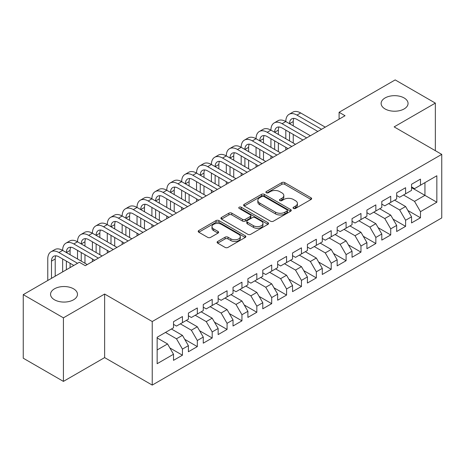 <?xml version="1.0" encoding="UTF-8"?>
<svg xmlns="http://www.w3.org/2000/svg" width="465" height="465" viewBox="0 0 465 465"><rect width="100%" height="100%" fill="white"/><g stroke="black" fill="none" stroke-linecap="round" stroke-linejoin="round"><path stroke-width="0.7" d="M293.467 208.43A1.447 0.837 0 0 0 295.507 208.43L311.027 199.473A2.063 1.192 0 0 0 311.631 198.631A2.063 1.192 0 0 0 311.027 197.788L284.737 182.611A2.063 1.192 0 0 0 281.819 182.611L266.306 191.568A1.447 0.837 0 0 0 265.881 192.161A1.447 0.837 0 0 0 266.306 192.748A1.447 0.837 0 0 0 268.346 192.748L270.357 191.592A6.609 3.813 0 0 1 279.703 191.592L281.889 192.853A6.609 3.813 0 0 1 283.824 195.556A6.609 3.813 0 0 1 281.889 198.253L279.884 199.409A1.447 0.837 0 0 0 279.459 200.002A1.447 0.837 0 0 0 279.884 200.589A1.447 0.837 0 0 0 281.93 200.589L283.935 199.433A6.609 3.813 0 0 1 293.281 199.433L295.473 200.694A6.609 3.813 0 0 1 297.408 203.391A6.609 3.813 0 0 1 295.473 206.094L293.467 207.251A1.447 0.837 0 0 0 293.043 207.843A1.447 0.837 0 0 0 293.467 208.43L293.467 207.251M73.534 288.806A13.468 7.771 0 0 0 58.863 287.12A13.468 7.771 0 0 0 50.551 294.299A13.468 7.771 0 0 0 54.492 299.797A13.468 7.771 0 0 0 69.169 301.483A13.468 7.771 0 0 0 77.481 294.299A13.468 7.771 0 0 0 73.534 288.806M404.108 97.946A13.468 7.771 0 0 0 389.438 96.261A13.468 7.771 0 0 0 381.126 103.445A13.468 7.771 0 0 0 385.067 108.944A13.468 7.771 0 0 0 399.743 110.629A13.468 7.771 0 0 0 408.055 103.445A13.468 7.771 0 0 0 404.108 97.946M217.713 241.457A2.063 1.192 0 0 0 217.108 242.306A2.063 1.192 0 0 0 217.713 243.149L225.083 247.403A2.063 1.192 0 0 0 228.007 247.403L245.235 237.452A2.063 1.192 0 0 0 245.846 236.609A2.063 1.192 0 0 0 245.235 235.767L218.951 220.59A2.063 1.192 0 0 0 216.033 220.59L198.799 230.541A2.063 1.192 0 0 0 198.195 231.384A2.063 1.192 0 0 0 198.799 232.227L207.71 237.371A2.063 1.192 0 0 0 210.628 237.371L218.004 233.11A2.063 1.192 0 0 0 218.608 232.268A2.063 1.192 0 0 0 218.004 231.425L213.586 228.879A5.522 3.191 0 0 1 211.97 226.624A5.522 3.191 0 0 1 215.376 223.677A5.522 3.191 0 0 1 221.398 224.368L238.702 234.354A5.522 3.191 0 0 1 240.324 236.609A5.522 3.191 0 0 1 236.912 239.556A5.522 3.191 0 0 1 230.89 238.865L228.007 237.202A2.063 1.192 0 0 0 225.083 237.202L217.713 241.457L217.713 243.149M63.42 317.833L63.42 381.399L104.631 357.602L104.631 294.043L63.42 317.833L23.25 294.641L79.335 262.26L85.287 265.695L345.047 115.727L339.095 112.292L339.095 119.162M104.631 294.043L152.235 321.53L441.75 154.38L441.75 217.94L152.235 385.09L152.235 321.53M435.35 150.683L435.35 103.102L394.14 126.893L441.75 154.38M435.35 103.102L395.186 79.91L339.095 112.292M270.502 221.183A2.063 1.192 0 0 0 273.42 221.183L290.654 211.232A2.063 1.192 0 0 0 291.259 210.389A2.063 1.192 0 0 0 290.654 209.546L264.37 194.37A2.063 1.192 0 0 0 261.446 194.37L244.218 204.321A2.063 1.192 0 0 0 243.614 205.164A2.063 1.192 0 0 0 244.218 206.007L270.502 221.183M239.754 208.744A1.447 0.837 0 0 1 241.225 208.948L241.225 207.227L267.945 222.659A2.063 1.192 0 0 1 268.549 223.502A2.063 1.192 0 0 1 267.945 224.345L250.716 234.296A2.063 1.192 0 0 1 247.793 234.296L221.509 219.12L221.509 217.434A2.063 1.192 0 0 0 220.904 218.277A2.063 1.192 0 0 0 221.509 219.12M221.509 217.434L228.885 213.173A2.063 1.192 0 0 1 231.803 213.173L242.463 219.329A2.063 1.192 0 0 0 245.386 219.329L250.275 216.504A2.063 1.192 0 0 0 250.879 215.661A2.063 1.192 0 0 0 250.275 214.818L239.179 208.413A1.447 0.837 0 0 1 238.754 207.82A1.447 0.837 0 0 1 239.649 207.047A1.447 0.837 0 0 1 241.225 207.227M411.548 187.622L424.94 195.352L424.94 182.64L436.838 175.764L420.476 185.215L420.476 179.118L411.548 184.268L411.548 190.371L405.596 193.806L405.596 187.709L396.674 192.859L396.674 198.956L390.722 202.391L390.722 196.294L381.794 201.45L381.794 207.547L375.842 210.982L375.842 204.885L366.914 210.041L366.914 216.138L360.968 219.573L360.968 213.476L352.04 218.626L352.04 224.729L346.088 228.164L346.088 222.061L337.16 227.216L337.16 233.314L331.214 236.749L331.214 230.652L322.286 235.807L322.286 241.905L316.334 245.34L316.334 239.243L307.406 244.398L307.406 250.496L301.454 253.931L301.454 247.833L292.531 252.983L292.531 259.086L286.58 262.522L286.58 256.418L277.651 261.574L277.651 267.671L271.7 271.107L271.7 265.009L262.777 270.165L262.777 276.262L256.825 279.697L256.825 273.6L247.897 278.756L247.897 284.853L241.945 288.288L241.945 282.191L233.023 287.341L233.023 293.444L227.071 296.879L227.071 290.776L218.143 295.932L218.143 302.029L212.191 305.464L212.191 299.367L203.263 304.523L203.263 310.62L197.317 314.055L197.317 307.958L188.389 313.114L188.389 319.211L182.437 322.646L182.437 316.549L173.509 321.699L173.509 327.796L157.147 337.247L157.147 363.706L173.509 354.254L167.563 343.949L157.147 337.933M436.838 175.764L436.838 202.223L420.476 211.674L414.524 201.362L403.515 195.009M407.904 210.511L420.476 217.771L420.476 211.674M420.476 217.771L411.548 222.921L411.548 216.824L405.596 220.259L399.644 209.953L388.635 203.594M393.03 219.102L405.596 226.356L405.596 220.259M405.596 226.356L396.674 231.512L396.674 225.415L390.722 228.85L384.77 218.544L373.761 212.185M378.15 227.693L390.722 234.947L390.722 228.85M390.722 234.947L381.794 240.103L381.794 234.005L375.842 237.441L369.89 227.129L358.881 220.776M363.27 236.278L375.842 243.538L375.842 237.441M375.842 243.538L366.914 248.694L366.914 242.591L360.968 246.026L355.016 235.72L344.007 229.367M348.395 244.869L360.968 252.129L360.968 246.026M360.968 252.129L352.04 257.279L352.04 251.181L346.088 254.617L340.136 244.311L329.127 237.952M333.515 253.46L346.088 260.714L346.088 254.617M346.088 260.714L337.16 265.87L337.16 259.772L331.214 263.207L325.262 252.902L314.253 246.543M318.641 262.045L331.214 269.305L331.214 263.207M331.214 269.305L322.286 274.46L322.286 268.363L316.334 271.798L310.382 261.487L299.373 255.134M303.761 270.636L316.334 277.896L316.334 271.798M316.334 277.896L307.406 283.051L307.406 276.948L301.454 280.383L295.507 270.078L284.499 263.725M288.887 279.227L301.454 286.487L301.454 280.383M301.454 286.487L292.531 291.636L292.531 285.539L286.58 288.974L280.628 278.669L269.619 272.31M274.007 287.818L286.58 295.072L286.58 288.974M286.58 295.072L277.651 300.227L277.651 294.13L271.7 297.565L265.753 287.26L254.739 280.901M259.133 296.403L271.7 303.662L271.7 297.565M271.7 303.662L262.777 308.818L262.777 302.721L256.825 306.156L250.873 295.845L239.864 289.492M244.253 304.994L256.825 312.253L256.825 306.156M256.825 312.253L247.897 317.409L247.897 311.306L241.945 314.741L235.993 304.435L224.984 298.082M229.379 313.584L241.945 320.844L241.945 314.741M241.945 320.844L233.023 325.994L233.023 319.897L227.071 323.332L221.119 313.026L210.11 306.668M214.499 322.175L227.071 329.429L227.071 323.332M227.071 329.429L218.143 334.585L218.143 328.488L212.191 331.923L206.239 321.617L195.23 315.258M199.619 330.76L212.191 338.02L212.191 331.923M212.191 338.02L203.263 343.176L203.263 337.079L197.317 340.514L191.365 330.202L180.356 323.849M184.744 339.351L197.317 346.611L197.317 340.514M197.317 346.611L188.389 351.761L188.389 345.664L182.437 349.099L176.485 338.793L165.476 332.434M169.865 347.942L182.437 355.202L182.437 349.099M182.437 355.202L173.509 360.352L173.509 354.254M173.509 324.361L176.485 326.081L182.437 322.646M157.147 349.959L167.563 343.949M188.389 315.776L191.365 317.49L197.317 314.055M176.485 338.793L182.437 335.358L171.428 328.999M188.389 345.664L182.437 335.358M203.263 307.185L206.239 308.9L212.191 305.464M191.365 330.202L197.317 326.767L186.308 320.414M203.263 337.079L197.317 326.767M218.143 298.594L221.119 300.314L227.071 296.879M206.239 321.617L212.191 318.176L201.182 311.823M218.143 328.488L212.191 318.176M233.023 290.003L235.993 291.724L241.945 288.288M221.119 313.026L227.071 309.591L216.062 303.232M233.023 319.897L227.071 309.591M247.897 281.418L250.873 283.133L256.825 279.697M235.993 304.435L241.945 301L230.936 294.641M247.897 311.306L241.945 301M262.777 272.827L265.753 274.548L271.7 271.107M250.873 295.845L256.825 292.409L245.816 286.056M262.777 302.721L256.825 292.409M277.651 264.236L280.628 265.957L286.58 262.522M265.753 287.26L271.7 283.824L260.691 277.466M277.651 294.13L271.7 283.824M292.531 255.645L295.507 257.366L301.454 253.931M280.628 278.669L286.58 275.233L275.571 268.875M292.531 285.539L286.58 275.233M307.406 247.06L310.382 248.775L316.334 245.34M295.507 270.078L301.454 266.643L290.445 260.284M307.406 276.948L301.454 266.643M322.286 238.469L325.262 240.19L331.214 236.749M310.382 261.487L316.334 258.052L305.325 251.699M322.286 268.363L316.334 258.052M337.16 229.879L340.136 231.599L346.088 228.164M325.262 252.902L331.214 249.467L320.199 243.108M337.16 259.772L331.214 249.467M352.04 221.294L355.016 223.008L360.968 219.573M340.136 244.311L346.088 240.876L335.079 234.517M352.04 251.181L346.088 240.876M366.914 212.703L369.89 214.417L375.842 210.982M355.016 235.72L360.968 232.285L349.959 225.932M366.914 242.591L360.968 232.285M381.794 204.112L384.77 205.832L390.722 202.391M369.89 227.129L375.842 223.694L364.833 217.341M381.794 234.005L375.842 223.694M396.674 195.521L399.644 197.241L405.596 193.806M384.77 218.544L390.722 215.109L379.713 208.75M396.674 225.415L390.722 215.109M411.548 186.936L414.524 188.651L420.476 185.215M399.644 209.953L405.596 206.518L394.587 200.159M411.548 216.824L405.596 206.518M23.25 294.641L23.25 358.207L63.42 381.399M104.631 357.602L152.235 385.09M414.524 201.362L424.94 195.352L436.838 202.223M294.043 208.634L295.473 207.809A6.609 3.813 0 0 0 297.408 205.112L297.408 203.391M283.824 195.556L283.824 197.27A6.609 3.813 0 0 1 281.889 199.967L280.459 200.793M310.998 199.491L284.737 184.332A2.063 1.192 0 0 0 281.819 184.332L266.881 192.952M290.625 211.25L264.37 196.091A2.063 1.192 0 0 0 261.446 196.091L244.241 206.024M287.004 210.982A1.447 0.837 0 0 0 287.428 210.389A1.447 0.837 0 0 0 287.004 209.802L263.928 196.48A1.447 0.837 0 0 0 261.888 196.48L259.766 197.701A6.609 3.813 0 0 0 257.831 200.403A6.609 3.813 0 0 0 259.766 203.1L275.542 212.203A6.609 3.813 0 0 0 284.888 212.203L287.004 210.982L287.004 212.697A1.447 0.837 0 0 0 287.428 212.11L287.428 210.389M257.831 200.403L257.831 202.118A6.609 3.813 0 0 0 259.766 204.815L259.766 203.1M287.004 212.697L284.888 213.923A6.609 3.813 0 0 1 275.542 213.923L259.766 204.815M221.538 219.131L228.885 214.894L228.885 213.173M250.879 215.661L250.879 217.382A2.063 1.192 0 0 1 250.275 218.225L245.386 221.044A2.063 1.192 0 0 1 242.463 221.044L231.803 214.894A2.063 1.192 0 0 0 228.885 214.894M241.225 208.948L267.916 224.363M253.524 225.717A5.522 3.191 0 0 0 259.546 226.409A5.522 3.191 0 0 0 262.957 223.462A5.522 3.191 0 0 0 261.336 221.206L255.239 217.684A2.063 1.192 0 0 0 252.321 217.684L247.427 220.509A2.063 1.192 0 0 0 246.822 221.352A2.063 1.192 0 0 0 247.427 222.194L253.524 225.717L253.524 227.431A5.522 3.191 0 0 0 259.546 228.123A5.522 3.191 0 0 0 262.957 225.176L262.957 223.462M246.822 221.352L246.822 223.072A2.063 1.192 0 0 0 247.427 223.915L247.427 222.194M253.524 227.431L247.427 223.915M240.324 236.609L240.324 238.33A5.522 3.191 0 0 1 236.912 241.277A5.522 3.191 0 0 1 230.89 240.585L228.007 238.923A2.063 1.192 0 0 0 225.083 238.923L217.736 243.16M211.97 226.624L211.97 228.338A5.522 3.191 0 0 0 213.586 230.594L213.586 228.879M217.975 233.128L213.586 230.594M245.212 237.47L218.951 222.311A2.063 1.192 0 0 0 216.033 222.311L198.828 232.244M47.767 280.488L47.767 258.982A15.781 9.108 60 0 1 51.034 251.757L54.754 249.612A15.781 9.108 60 0 1 62.647 250.391A15.781 9.108 60 0 1 65.914 243.166L69.634 241.021A15.781 9.108 60 0 1 77.521 241.8A15.781 9.108 60 0 1 80.788 234.581L84.508 232.43A15.781 9.108 60 0 1 92.401 233.215A15.781 9.108 60 0 1 95.668 225.99L99.388 223.839A15.781 9.108 60 0 1 107.276 224.624A15.781 9.108 60 0 1 110.548 217.399L114.262 215.254A15.781 9.108 60 0 1 122.156 216.033A15.781 9.108 60 0 1 125.422 208.808L129.142 206.663A15.781 9.108 60 0 1 137.03 207.442A15.781 9.108 60 0 1 140.302 200.223L144.022 198.073A15.781 9.108 60 0 1 151.91 198.857A15.781 9.108 60 0 1 155.176 191.632L158.896 189.482A15.781 9.108 60 0 1 166.784 190.266A15.781 9.108 60 0 1 170.056 183.041L173.776 180.897A15.781 9.108 60 0 1 181.664 181.676A15.781 9.108 60 0 1 184.931 174.451L188.651 172.306A15.781 9.108 60 0 1 196.544 173.085A15.781 9.108 60 0 1 199.811 165.866L203.531 163.715A15.781 9.108 60 0 1 211.418 164.5A15.781 9.108 60 0 1 214.685 157.275L218.405 155.124A15.781 9.108 60 0 1 226.298 155.909A15.781 9.108 60 0 1 229.565 148.684L233.285 146.539A15.781 9.108 60 0 1 241.172 147.318A15.781 9.108 60 0 1 244.439 140.093L248.159 137.948A15.781 9.108 60 0 1 256.052 138.727A15.781 9.108 60 0 1 259.319 131.508L263.039 129.357A15.781 9.108 60 0 1 270.926 130.142A15.781 9.108 60 0 1 274.199 122.917L277.913 120.772A15.781 9.108 60 0 1 285.806 121.551A15.781 9.108 60 0 1 289.073 114.326L292.793 112.181A15.781 9.108 60 0 1 300.681 112.96L325.262 127.148M289.073 114.326A15.781 9.108 60 0 1 296.966 115.111L321.542 129.299M317.822 131.444L296.966 119.406A10.521 6.074 -120 0 0 291.706 118.883A10.521 6.074 -120 0 0 289.526 123.696L293.246 121.551L293.246 125.846M293.903 118.395A10.521 6.074 -120 0 0 293.246 121.551M289.526 132.287L289.526 140.878M293.246 134.437L293.246 143.022M285.806 149.928L285.806 147.318M285.806 138.727L285.806 130.142M274.199 122.917A15.781 9.108 60 0 1 282.086 123.696L285.806 121.551L310.382 135.739M282.086 123.696L306.662 137.89M302.942 140.035L282.086 127.991A10.521 6.074 -120 0 0 276.826 127.474A10.521 6.074 -120 0 0 274.646 132.287L278.366 130.142L278.366 134.437M279.023 126.986A10.521 6.074 -120 0 0 278.366 130.142M274.646 140.878L274.646 149.468M278.366 143.022L278.366 151.613M270.926 158.519L270.926 155.909M270.926 147.318L270.926 138.727M259.319 131.508A15.781 9.108 60 0 1 267.206 132.287L270.926 130.142L295.507 144.33M267.206 132.287L291.788 146.475M288.068 148.626L267.206 136.582A10.521 6.074 -120 0 0 261.946 136.059A10.521 6.074 -120 0 0 259.772 140.878L263.492 138.727L263.492 143.022M264.149 135.577A10.521 6.074 -120 0 0 263.492 138.727M259.772 149.468L259.772 158.054M263.492 151.613L263.492 160.204M256.052 167.109L256.052 164.5M256.052 155.909L256.052 147.318M244.439 140.093A15.781 9.108 60 0 1 252.332 140.878L256.052 138.727L280.628 152.921M252.332 140.878L276.908 155.066M273.188 157.217L252.332 145.173A10.521 6.074 -120 0 0 247.072 144.65A10.521 6.074 -120 0 0 244.892 149.468L248.612 147.318L248.612 151.613M249.269 144.167A10.521 6.074 -120 0 0 248.612 147.318M244.892 158.054L244.892 166.644M248.612 160.204L248.612 168.795M241.172 175.7L241.172 173.085M241.172 164.5L241.172 155.909M229.565 148.684A15.781 9.108 60 0 1 237.452 149.468L241.172 147.318L265.753 161.506M237.452 149.468L262.033 163.657M258.313 165.802L237.452 153.764A10.521 6.074 -120 0 0 232.192 153.241A10.521 6.074 -120 0 0 230.018 158.054L233.732 155.909L233.732 160.204M234.395 152.753A10.521 6.074 -120 0 0 233.732 155.909M230.018 166.644L230.018 175.235M233.732 168.795L233.732 177.38M226.298 184.285L226.298 181.676M226.298 173.085L226.298 164.5M214.685 157.275A15.781 9.108 60 0 1 222.578 158.054L226.298 155.909L250.873 170.097M222.578 158.054L247.153 172.248M243.433 174.392L222.578 162.349A10.521 6.074 -120 0 0 217.318 161.832A10.521 6.074 -120 0 0 215.138 166.644L218.858 164.5L218.858 168.795M219.515 161.343A10.521 6.074 -120 0 0 218.858 164.5M215.138 175.235L215.138 183.826M218.858 177.38L218.858 185.971M211.418 192.876L211.418 190.266M211.418 181.676L211.418 173.085M199.811 165.866A15.781 9.108 60 0 1 207.698 166.644L211.418 164.5L235.993 178.688M207.698 166.644L232.279 180.833M228.559 182.983L207.698 170.94A10.521 6.074 -120 0 0 202.438 170.417A10.521 6.074 -120 0 0 200.258 175.235L203.978 173.085L203.978 177.38M204.641 169.934A10.521 6.074 -120 0 0 203.978 173.085M200.258 183.826L200.258 192.411M203.978 185.971L203.978 194.562M196.544 201.467L196.544 198.857M196.544 190.266L196.544 181.676M184.931 174.451A15.781 9.108 60 0 1 192.824 175.235L196.544 173.085L221.119 187.279M192.824 175.235L217.399 189.424M213.679 191.574L192.824 179.531A10.521 6.074 -120 0 0 187.564 179.008A10.521 6.074 -120 0 0 185.384 183.826L189.104 181.676L189.104 185.971M189.761 178.525A10.521 6.074 -120 0 0 189.104 181.676M185.384 192.411L185.384 201.002M189.104 194.562L189.104 203.153M181.664 210.058L181.664 207.442M181.664 198.857L181.664 190.266M170.056 183.041A15.781 9.108 60 0 1 177.944 183.826L181.664 181.676L206.239 195.864M177.944 183.826L202.519 198.014M198.805 200.159L177.944 188.116A10.521 6.074 -120 0 0 172.684 187.598A10.521 6.074 -120 0 0 170.504 192.411L174.224 190.266L174.224 194.562M174.887 187.11A10.521 6.074 -120 0 0 174.224 190.266M170.504 201.002L170.504 209.593M174.224 203.153L174.224 211.738M166.784 218.643L166.784 216.033M166.784 207.442L166.784 198.857M155.176 191.632A15.781 9.108 60 0 1 163.07 192.411L166.784 190.266L191.365 204.455M163.07 192.411L187.645 206.605M183.925 208.75L163.07 196.707A10.521 6.074 -120 0 0 157.809 196.189A10.521 6.074 -120 0 0 155.63 201.002L159.35 198.857L159.35 203.153M160.006 195.701A10.521 6.074 -120 0 0 159.35 198.857M155.63 209.593L155.63 218.184M159.35 211.738L159.35 220.329M151.91 227.234L151.91 224.624M151.91 216.033L151.91 207.442M140.302 200.223A15.781 9.108 60 0 1 148.19 201.002L151.91 198.857L176.485 213.046M148.19 201.002L172.765 215.19M169.051 217.341L148.19 205.298A10.521 6.074 -120 0 0 142.929 204.774A10.521 6.074 -120 0 0 140.75 209.593L144.47 207.442L144.47 211.738M145.132 204.292A10.521 6.074 -120 0 0 144.47 207.442M140.75 218.184L140.75 226.769M144.47 220.329L144.47 228.919M137.03 235.825L137.03 233.215M137.03 224.624L137.03 216.033M125.422 208.808A15.781 9.108 60 0 1 133.316 209.593L137.03 207.442L161.611 221.636M133.316 209.593L157.891 223.781M154.171 225.926L133.316 213.888A10.521 6.074 -120 0 0 128.055 213.365A10.521 6.074 -120 0 0 125.876 218.184L129.596 216.033L129.596 220.329M130.252 212.883A10.521 6.074 -120 0 0 129.596 216.033M125.876 226.769L125.876 235.36M129.596 228.919L129.596 237.505M122.156 244.416L122.156 241.8M122.156 233.215L122.156 224.624M110.548 217.399A15.781 9.108 60 0 1 118.436 218.184L122.156 216.033L146.731 230.222M118.436 218.184L143.011 232.372M139.291 234.517L118.436 222.473A10.521 6.074 -120 0 0 113.175 221.956A10.521 6.074 -120 0 0 110.996 226.769L114.716 224.624L114.716 228.919M115.372 221.468A10.521 6.074 -120 0 0 114.716 224.624M110.996 235.36L110.996 243.951M114.716 237.505L114.716 246.095M107.276 253.001L107.276 250.391M107.276 241.8L107.276 233.215M95.668 225.99A15.781 9.108 60 0 1 103.556 226.769L107.276 224.624L131.857 238.812M103.556 226.769L128.137 240.963M124.417 243.108L103.556 231.064A10.521 6.074 -120 0 0 98.295 230.547A10.521 6.074 -120 0 0 96.121 235.36L99.841 233.215L99.841 237.505M100.498 230.059A10.521 6.074 -120 0 0 99.841 233.215M96.121 243.951L96.121 252.542M99.841 246.095L99.841 254.686M92.401 261.592L92.401 258.982M92.401 250.391L92.401 241.8M80.788 234.581A15.781 9.108 60 0 1 88.681 235.36L92.401 233.215L116.977 247.403M88.681 235.36L113.257 249.548M109.537 251.699L88.681 239.655A10.521 6.074 -120 0 0 83.421 239.132A10.521 6.074 -120 0 0 81.241 243.951L84.961 241.8L84.961 246.095M85.618 238.65A10.521 6.074 -120 0 0 84.961 241.8M81.241 252.542L81.241 261.127M84.961 254.686L84.961 263.277M77.521 258.982L77.521 250.391M65.914 243.166A15.781 9.108 60 0 1 73.801 243.951L77.521 241.8L102.102 255.994M73.801 243.951L98.382 258.139M94.662 260.284L73.801 248.246A10.521 6.074 -120 0 0 68.541 247.723A10.521 6.074 -120 0 0 66.367 252.542L70.081 250.391L70.081 254.686M70.744 247.241A10.521 6.074 -120 0 0 70.081 250.391M66.367 261.127L66.367 269.752M70.081 263.277L70.081 267.602M62.647 271.897L62.647 258.982M51.034 251.757A15.781 9.108 60 0 1 58.927 252.542L62.647 250.391L87.222 264.579M58.927 252.542L77.55 263.295M73.83 265.439L58.927 256.831A10.521 6.074 -120 0 0 53.667 256.314A10.521 6.074 -120 0 0 51.487 261.127L51.487 278.343M55.864 255.826A10.521 6.074 -120 0 0 55.207 258.982L55.207 276.193M295.473 207.809L295.473 206.094M279.884 200.589L279.884 199.409M281.889 199.967L281.889 198.253M266.306 192.748L266.306 191.568M281.819 184.332L281.819 182.611M284.737 184.332L284.737 182.611M311.027 199.473L311.027 197.788M244.218 206.007L244.218 204.321M261.446 196.091L261.446 194.37M264.37 196.091L264.37 194.37M290.654 211.232L290.654 209.546M275.542 213.923L275.542 212.203M284.888 213.923L284.888 212.203M231.803 214.894L231.803 213.173M242.463 221.044L242.463 219.329M245.386 221.044L245.386 219.329M250.275 218.225L250.275 216.504M267.945 224.345L267.945 222.659M225.083 238.923L225.083 237.202M228.007 238.923L228.007 237.202M230.89 240.585L230.89 238.865M218.004 233.11L218.004 231.425M198.799 232.227L198.799 230.541M216.033 222.311L216.033 220.59M218.951 222.311L218.951 220.59M245.235 237.452L245.235 235.767M300.681 112.96L296.966 115.111M55.207 258.982L51.487 261.127"/></g></svg>
